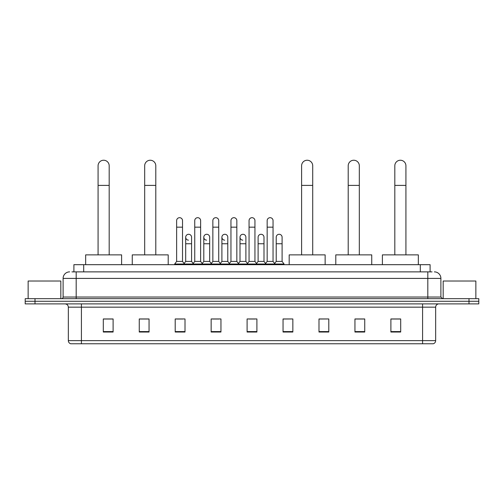<?xml version="1.0" encoding="UTF-8"?>
<svg xmlns="http://www.w3.org/2000/svg" width="504" height="504" viewBox="0 0 504 504"><rect width="100%" height="100%" fill="white"/><g stroke="black" fill="none" stroke-linecap="round" stroke-linejoin="round"><path stroke-width="0.76" d="M73.899 271.87L73.899 264.682L430.101 264.682L430.101 271.87M72.085 271.87L432.067 271.87M71.933 271.87L76.18 271.87L76.18 278.403L63.107 278.403L63.107 297.032A1.632 1.632 0 0 1 61.475 298.664M69.647 271.87A6.533 6.533 0 0 0 63.107 278.403M434.354 271.87A6.533 6.533 0 0 1 440.893 278.403L440.893 297.032L442.525 298.664M35.003 298.664L25.2 298.664L25.2 301.279L35.003 301.279L25.2 301.279L25.2 303.893L35.003 303.893L35.003 301.279L468.997 301.279L35.003 301.279L35.003 298.664L468.997 298.664L468.997 301.279L478.8 301.279L468.997 301.279L468.997 303.893L35.003 303.893M468.997 303.893L478.8 303.893L478.8 298.664L468.997 298.664M435.664 340.628C435.569 342.197 434.788 343.243 433.308 343.766L422.591 343.766L422.591 340.628L435.664 340.628L435.664 307.163A3.27 3.27 0 0 1 438.927 303.893M422.591 343.766L70.692 343.766A3.27 3.27 0 0 1 68.336 340.628L68.336 307.163C68.147 305.178 67.057 304.088 65.073 303.893M400.693 332.035L400.693 318.963L390.89 318.963L390.89 332.035L400.693 332.035M364.745 332.035L364.745 318.963L354.942 318.963L354.942 332.035L364.745 332.035M328.797 332.035L328.797 318.963L318.994 318.963L318.994 332.035L328.797 332.035M292.849 332.035L292.849 318.963L283.046 318.963L283.046 332.035L292.849 332.035M113.11 332.035L113.11 318.963L103.307 318.963L103.307 332.035L113.11 332.035M149.058 332.035L149.058 318.963L139.255 318.963L139.255 332.035L149.058 332.035M185.006 332.035L185.006 318.963L175.203 318.963L175.203 332.035L185.006 332.035M220.954 332.035L220.954 318.963L211.151 318.963L211.151 332.035L220.954 332.035M256.901 332.035L256.901 318.963L247.099 318.963L247.099 332.035L256.901 332.035M328.797 318.963L318.994 319.026L328.797 318.963M212.524 319.026L219.057 319.026M176.312 319.026L182.851 319.026M292.849 318.963L283.046 319.026L292.849 318.963M248.73 319.026L255.27 319.026M149.058 319.026L139.255 319.026M113.11 319.026L103.307 319.026M364.745 319.026L354.942 319.026M400.693 319.026L390.89 319.026M60.82 298.664L60.82 281.018L28.142 281.018L28.142 298.664M98.078 254.873L98.078 165.791A5.557 5.557 0 0 1 103.635 160.234A5.557 5.557 0 0 1 109.185 165.791A5.557 5.557 0 0 0 103.635 160.234M109.185 254.873L109.185 165.791M121.609 264.682L121.609 254.873L85.661 254.873L85.661 264.682M144.68 254.873L144.68 165.791A5.557 5.557 0 0 1 150.236 160.234A5.557 5.557 0 0 1 155.793 165.791A5.557 5.557 0 0 0 150.236 160.234M155.793 254.873L155.793 165.791M168.21 264.682L168.21 254.873L132.262 254.873L132.262 264.682M301.606 254.873L301.606 165.791A5.557 5.557 0 0 1 307.163 160.234A5.557 5.557 0 0 1 312.719 165.791A5.557 5.557 0 0 0 307.163 160.234M312.719 254.873L312.719 165.791M325.137 264.682L325.137 254.873L289.189 254.873L289.189 264.682M348.207 254.873L348.207 165.791A5.557 5.557 0 0 1 353.764 160.234A5.557 5.557 0 0 1 359.321 165.791A5.557 5.557 0 0 0 353.764 160.234M359.321 254.873L359.321 165.791M371.738 264.682L371.738 254.873L335.79 254.873L335.79 264.682M394.815 254.873L394.815 165.791A5.557 5.557 0 0 1 400.365 160.234A5.557 5.557 0 0 1 405.922 165.791A5.557 5.557 0 0 0 400.365 160.234M405.922 254.873L405.922 165.791M418.339 264.682L418.339 254.873L382.391 254.873L382.391 264.682M176.639 227.165L182.524 227.165L182.524 261.412L176.639 261.412L176.639 220.626A2.942 2.942 0 0 1 179.764 217.69A2.942 2.942 0 0 1 182.524 220.626A2.942 2.942 0 0 0 179.764 217.69M176.639 261.412L174.68 264.027L174.68 264.682M182.524 261.412L184.483 264.027L174.68 264.027M194.746 261.412L194.746 227.165L200.63 227.165L200.63 261.412L194.746 261.412L192.786 264.027L184.483 264.027L184.483 264.682M194.746 227.165L194.746 220.626A2.942 2.942 0 0 1 197.87 217.69A2.942 2.942 0 0 1 200.63 220.626A2.942 2.942 0 0 0 197.87 217.69M200.63 261.412L202.589 264.027L192.786 264.027L192.786 264.682M212.852 261.412L212.852 227.165L218.73 227.165L218.73 261.412L212.852 261.412L210.886 264.027L202.589 264.027L202.589 264.682M212.852 227.165L212.852 220.626A2.942 2.942 0 0 1 215.977 217.69A2.942 2.942 0 0 1 218.73 220.626A2.942 2.942 0 0 0 215.977 217.69M218.73 261.412L220.695 264.027L210.886 264.027L210.886 264.682M230.952 261.412L230.952 227.165L236.836 227.165L236.836 261.412L230.952 261.412L228.992 264.027L220.695 264.027L220.695 264.682M230.952 227.165L230.952 220.626A2.942 2.942 0 0 1 234.083 217.69A2.942 2.942 0 0 1 236.836 220.626A2.942 2.942 0 0 0 234.083 217.69M236.836 261.412L238.795 264.027L228.992 264.027L228.992 264.682M249.058 261.412L249.058 227.165L254.942 227.165L254.942 261.412L249.058 261.412L247.099 264.027L238.795 264.027L238.795 264.682M249.058 227.165L249.058 220.626A2.942 2.942 0 0 1 252.183 217.69A2.942 2.942 0 0 1 254.942 220.626A2.942 2.942 0 0 0 252.183 217.69M254.942 261.412L256.901 264.027L247.099 264.027L247.099 264.682M267.164 261.412L267.164 227.165L273.048 227.165L273.048 261.412L267.164 261.412L265.205 264.027L256.901 264.027L256.901 264.682M267.164 227.165L267.164 220.626A2.942 2.942 0 0 1 270.289 217.69A2.942 2.942 0 0 1 273.048 220.626A2.942 2.942 0 0 0 270.289 217.69M273.048 261.412L275.008 264.027L265.205 264.027L265.205 264.682M282.101 261.412L282.101 243.766L276.217 243.766L276.217 261.412L282.101 261.412L284.061 264.027L275.008 264.027L275.008 264.682M188.446 240.162A2.942 2.942 0 0 1 185.692 237.227A2.942 2.942 0 0 1 188.817 234.291A2.942 2.942 0 0 1 191.577 237.227L191.577 243.766L185.692 243.766L185.692 237.227M191.577 243.766L191.577 261.412L185.692 261.412L185.692 243.766M185.692 261.412L184.105 263.523M191.577 261.412L193.158 263.523M206.552 240.162A2.942 2.942 0 0 1 203.799 237.227A2.942 2.942 0 0 1 206.923 234.291A2.942 2.942 0 0 1 209.677 237.227L209.677 243.766L203.799 243.766L203.799 237.227M209.677 243.766L209.677 261.412L203.799 261.412L203.799 243.766M203.799 261.412L202.211 263.523M209.677 261.412L211.264 263.523M224.658 240.162A2.942 2.942 0 0 1 221.899 237.227A2.942 2.942 0 0 1 225.03 234.291A2.942 2.942 0 0 1 227.783 237.227L227.783 243.766L221.899 243.766L221.899 237.227M227.783 243.766L227.783 261.412L221.899 261.412L221.899 243.766M221.899 261.412L220.317 263.523M227.783 261.412L229.37 263.523M242.764 240.162A2.942 2.942 0 0 1 240.005 237.227A2.942 2.942 0 0 1 243.13 234.291A2.942 2.942 0 0 1 245.889 237.227L245.889 243.766L240.005 243.766L240.005 237.227M245.889 243.766L245.889 261.412L240.005 261.412L240.005 243.766M240.005 261.412L238.423 263.523M245.889 261.412L247.477 263.523M258.111 237.227A2.942 2.942 0 0 1 261.236 234.291A2.942 2.942 0 0 1 263.995 237.227L263.995 243.766L258.111 243.766L258.111 237.227M263.995 243.766L263.995 261.412L258.111 261.412L258.111 243.766M258.111 261.412L256.523 263.523M263.995 261.412L265.577 263.523M276.217 243.766L276.217 237.227A2.942 2.942 0 0 1 279.342 234.291A2.942 2.942 0 0 1 282.101 237.227L282.101 243.766M276.217 261.412L274.63 263.523M284.061 264.027L284.061 264.682M475.858 298.664L475.858 281.018L443.18 281.018L443.18 298.664M83.702 271.87L83.702 264.682M420.298 271.87L420.298 264.682M76.18 298.664L76.18 297.032L440.893 297.032M63.107 297.032L76.18 297.032L76.18 278.403L427.82 278.403L427.82 298.664M440.893 278.403L427.82 278.403L427.82 271.87M422.591 303.893L422.591 307.163L68.336 307.163M435.664 307.163L422.591 307.163L422.591 340.628L81.409 340.628L81.409 343.766M68.336 340.628L81.409 340.628L81.409 303.893M256.901 331.582L247.099 331.582M220.954 331.582L211.151 331.582M185.006 331.582L175.203 331.582M149.058 331.582L139.255 331.582M113.11 331.582L103.307 331.582M292.849 331.582L283.046 331.582M328.797 331.582L318.994 331.582M364.745 331.582L354.942 331.582M400.693 331.582L390.89 331.582M98.078 185.396L109.185 185.396M144.68 185.396L155.793 185.396M301.606 185.396L312.719 185.396M348.207 185.396L359.321 185.396M394.815 185.396L405.922 185.396M182.524 227.165L182.524 220.626M200.63 227.165L200.63 220.626M218.73 227.165L218.73 220.626M236.836 227.165L236.836 220.626M254.942 227.165L254.942 220.626M273.048 227.165L273.048 220.626"/></g></svg>
